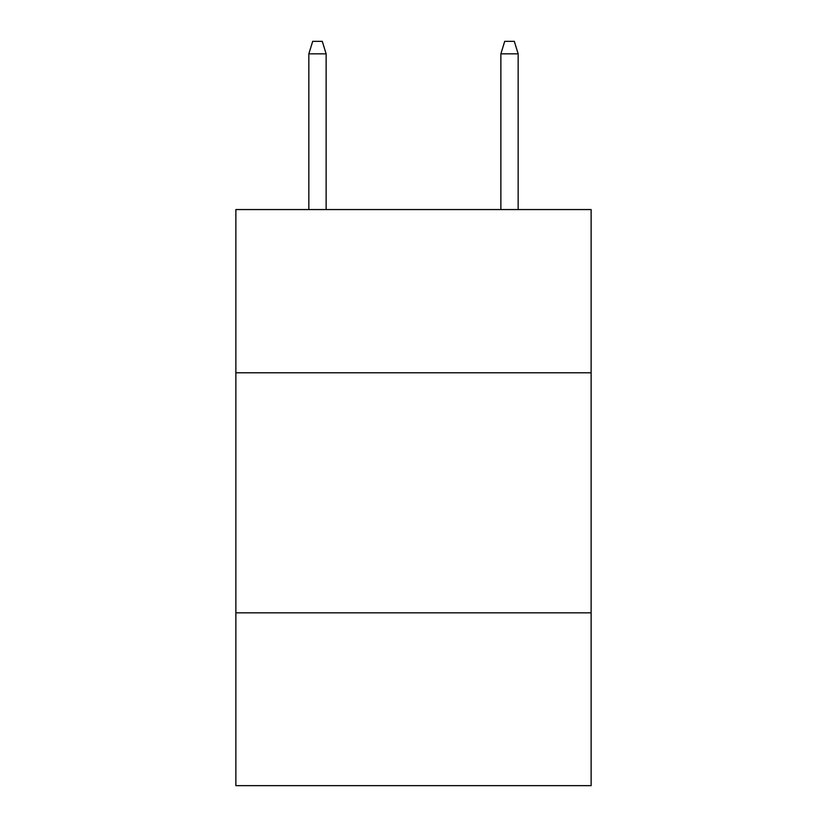 <?xml version="1.0" encoding="UTF-8"?>
<svg xmlns="http://www.w3.org/2000/svg" width="827" height="827" viewBox="0 0 827 827"><rect width="100%" height="100%" fill="white"/><g stroke="black" fill="none" stroke-linecap="round" stroke-linejoin="round"><path stroke-width="1.24" d="M591.129 372.791L591.129 209.562L235.871 209.562L235.871 372.791L591.129 372.791L591.129 785.65L235.871 785.65L235.871 372.791M591.129 612.828L235.871 612.828M326.127 209.562L326.127 53.827L308.843 53.827L308.843 209.562M308.843 53.827L312.689 41.35L322.282 41.35L326.127 53.827M500.873 53.827L504.718 41.35L514.311 41.35L518.157 53.827L500.873 53.827L500.873 209.562M518.157 53.827L518.157 209.562"/></g></svg>

